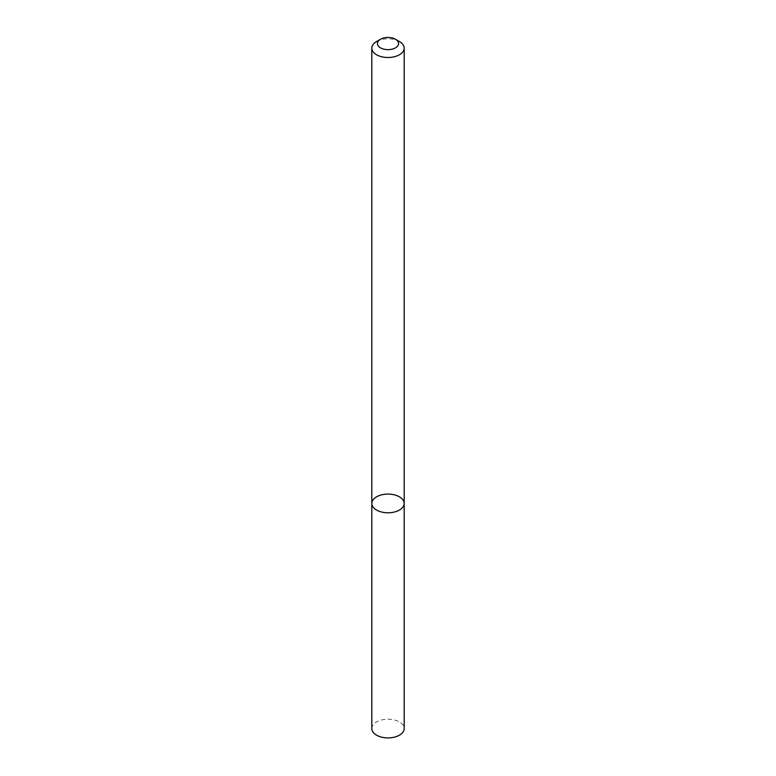 <?xml version="1.0" encoding="UTF-8"?>
<svg xmlns="http://www.w3.org/2000/svg" width="776" height="776" viewBox="0 0 776 776"><rect width="100%" height="100%" fill="white"/><g stroke="black" fill="none" stroke-linecap="round" stroke-linejoin="round"><path stroke-width="0.58" stroke-dasharray="3.88 2.91" d="M371.811 503.43A16.189 9.351 180 0 1 388 494.089A16.189 9.351 180 0 1 404.189 503.43M376.554 41.535A16.189 9.351 180 0 1 399.446 41.535M371.811 728.567A16.189 9.351 180 0 1 388 719.216A16.189 9.351 180 0 1 404.189 728.567"/><path stroke-width="1.16" d="M399.446 510.045A16.189 9.351 180 0 1 381.802 512.073A16.189 9.351 180 0 1 371.811 503.43A16.189 9.351 180 0 1 388 494.089A16.189 9.351 180 0 1 404.189 503.43A16.189 9.351 180 0 1 399.446 510.045A16.189 9.351 180 0 1 381.802 512.073A16.189 9.351 180 0 1 371.811 503.43L371.811 728.567A16.189 9.351 180 0 0 381.802 737.2A16.189 9.351 180 0 0 399.446 735.173A16.189 9.351 180 0 0 404.189 728.567L404.189 503.43A16.189 9.351 180 0 1 399.446 510.045M395.469 39.236L399.446 41.535A16.189 9.351 180 0 1 404.189 48.151A16.189 9.351 180 0 1 399.446 54.757A16.189 9.351 180 0 1 381.802 56.784A16.189 9.351 180 0 1 371.811 48.151A16.189 9.351 180 0 1 376.554 41.535L380.531 39.236A10.563 6.101 180 0 1 395.469 39.236A10.563 6.101 180 0 1 395.469 47.86A10.563 6.101 180 0 1 380.531 47.86A10.563 6.101 180 0 1 380.531 39.236M371.811 48.151L371.811 503.43M404.189 48.151L404.189 503.43"/></g></svg>

